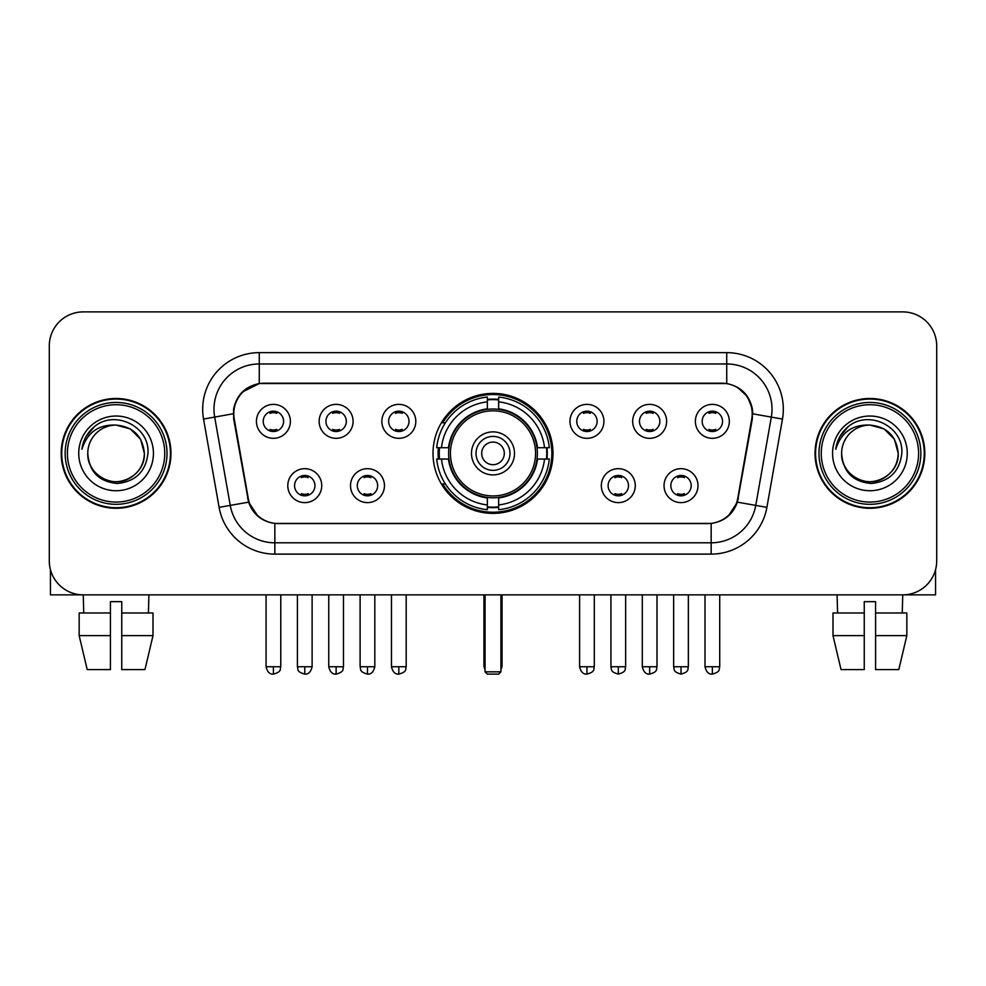 <?xml version="1.0" encoding="UTF-8"?>
<svg xmlns="http://www.w3.org/2000/svg" width="986" height="986" viewBox="0 0 986 986"><rect width="100%" height="100%" fill="white"/><g stroke="black" fill="none" stroke-linecap="round" stroke-linejoin="round"><path stroke-width="1.48" d="M433.014 453.387A59.986 59.986 0 0 0 493 513.373A59.986 59.986 0 0 0 552.986 453.387A59.986 59.986 0 0 0 493 393.389A59.986 59.986 0 0 0 433.014 453.387M384.454 485.642A16.984 16.984 0 0 1 367.47 502.626A16.984 16.984 0 0 1 350.498 485.642A16.984 16.984 0 0 1 367.47 468.67A16.984 16.984 0 0 1 384.454 485.642M357.289 485.642A10.193 10.193 0 0 0 367.47 495.835A10.193 10.193 0 0 0 377.663 485.642A10.193 10.193 0 0 0 367.47 475.462A10.193 10.193 0 0 0 357.289 485.642M635.28 485.642A16.984 16.984 0 0 1 618.296 502.626A16.984 16.984 0 0 1 601.324 485.642A16.984 16.984 0 0 1 618.296 468.67A16.984 16.984 0 0 1 635.28 485.642M608.115 485.642A10.193 10.193 0 0 0 618.296 495.835A10.193 10.193 0 0 0 628.489 485.642A10.193 10.193 0 0 0 618.296 475.462A10.193 10.193 0 0 0 608.115 485.642M697.989 485.642A16.984 16.984 0 0 1 681.006 502.626A16.984 16.984 0 0 1 664.034 485.642A16.984 16.984 0 0 1 681.006 468.67A16.984 16.984 0 0 1 697.989 485.642M670.825 485.642A10.193 10.193 0 0 0 681.006 495.835A10.193 10.193 0 0 0 691.198 485.642A10.193 10.193 0 0 0 681.006 475.462A10.193 10.193 0 0 0 670.825 485.642M321.744 485.642A16.984 16.984 0 0 1 304.773 502.626A16.984 16.984 0 0 1 287.789 485.642A16.984 16.984 0 0 1 304.773 468.67A16.984 16.984 0 0 1 321.744 485.642M294.58 485.642A10.193 10.193 0 0 0 304.773 495.835A10.193 10.193 0 0 0 314.953 485.642A10.193 10.193 0 0 0 304.773 475.462A10.193 10.193 0 0 0 294.58 485.642M353.099 421.355A16.984 16.984 0 0 1 336.115 438.326A16.984 16.984 0 0 1 319.144 421.355A16.984 16.984 0 0 1 336.115 404.371A16.984 16.984 0 0 1 353.099 421.355M325.935 421.355A10.193 10.193 0 0 0 336.115 431.535A10.193 10.193 0 0 0 346.308 421.355A10.193 10.193 0 0 0 336.115 411.162A10.193 10.193 0 0 0 325.935 421.355M415.809 421.355A16.984 16.984 0 0 1 398.825 438.326A16.984 16.984 0 0 1 381.853 421.355A16.984 16.984 0 0 1 398.825 404.371A16.984 16.984 0 0 1 415.809 421.355M388.644 421.355A10.193 10.193 0 0 0 398.825 431.535A10.193 10.193 0 0 0 409.017 421.355A10.193 10.193 0 0 0 398.825 411.162A10.193 10.193 0 0 0 388.644 421.355M603.925 421.355A16.984 16.984 0 0 1 586.941 438.326A16.984 16.984 0 0 1 569.97 421.355A16.984 16.984 0 0 1 586.941 404.371A16.984 16.984 0 0 1 603.925 421.355M576.761 421.355A10.193 10.193 0 0 0 586.941 431.535A10.193 10.193 0 0 0 597.134 421.355A10.193 10.193 0 0 0 586.941 411.162A10.193 10.193 0 0 0 576.761 421.355M666.635 421.355A16.984 16.984 0 0 1 649.651 438.326A16.984 16.984 0 0 1 632.679 421.355A16.984 16.984 0 0 1 649.651 404.371A16.984 16.984 0 0 1 666.635 421.355M639.47 421.355A10.193 10.193 0 0 0 649.651 431.535A10.193 10.193 0 0 0 659.844 421.355A10.193 10.193 0 0 0 649.651 411.162A10.193 10.193 0 0 0 639.47 421.355M729.344 421.355A16.984 16.984 0 0 1 712.36 438.326A16.984 16.984 0 0 1 695.376 421.355A16.984 16.984 0 0 1 712.36 404.371A16.984 16.984 0 0 1 729.344 421.355M702.168 421.355A10.193 10.193 0 0 0 712.36 431.535A10.193 10.193 0 0 0 722.541 421.355A10.193 10.193 0 0 0 712.36 411.162A10.193 10.193 0 0 0 702.168 421.355M290.389 421.355A16.984 16.984 0 0 1 273.418 438.326A16.984 16.984 0 0 1 256.434 421.355A16.984 16.984 0 0 1 273.418 404.371A16.984 16.984 0 0 1 290.389 421.355M263.225 421.355A10.193 10.193 0 0 0 273.418 431.535A10.193 10.193 0 0 0 283.598 421.355A10.193 10.193 0 0 0 273.418 411.162A10.193 10.193 0 0 0 263.225 421.355M234.261 419.075A30.566 30.566 0 0 1 264.359 383.209L721.641 383.209A30.566 30.566 0 0 1 751.739 419.075L737.762 498.312A30.566 30.566 0 0 1 707.665 523.566L278.335 523.566A30.566 30.566 0 0 1 248.238 498.312L234.261 419.075M438.4 459.045A54.896 54.896 0 0 1 438.4 447.73M61.181 453.387A54.896 54.896 0 0 0 116.077 508.283A54.896 54.896 0 0 0 170.972 453.387A54.896 54.896 0 0 0 116.077 398.492A54.896 54.896 0 0 0 61.181 453.387M815.028 453.387A54.896 54.896 0 0 0 869.923 508.283A54.896 54.896 0 0 0 924.819 453.387A54.896 54.896 0 0 0 869.923 398.492A54.896 54.896 0 0 0 815.028 453.387M233.571 409.239C236.504 395.078 245.07 386.512 259.269 383.542L726.731 383.542C740.917 386.5 749.483 395.066 752.429 409.239L752.306 419.075L737.392 502.157C732.931 514.458 724.18 521.557 711.165 523.418L274.835 523.418C261.845 521.582 253.106 514.482 248.608 502.157L233.694 419.075L233.571 409.239M242.248 392.083L259.269 383.542L259.269 363.97L726.731 363.97A45.27 45.27 0 0 1 771.323 417.103L755.757 505.387A45.27 45.27 0 0 1 711.165 542.805L274.835 542.805A45.27 45.27 0 0 1 230.243 505.387L214.677 417.103A45.27 45.27 0 0 1 259.269 363.97L259.269 352.643L726.731 352.643L726.731 383.542M737.491 387.301L747.474 396.594L752.429 409.239L752.774 413.837L782.465 419.062L766.898 507.359A56.596 56.596 0 0 1 711.165 554.12L274.835 554.12A56.596 56.596 0 0 1 219.102 507.359L203.535 419.062A56.596 56.596 0 0 1 259.269 352.643M277.769 523.566L274.835 523.418L274.835 554.12M711.165 554.12L711.165 523.418L708.231 523.566M766.898 507.359L737.392 502.157L728.26 516.085M257.938 516.257L248.608 502.157L219.102 507.359M738.329 498.312L738.144 499.273M247.856 499.273L247.671 498.312M203.535 419.062L233.226 413.763M936.7 345.852A33.955 33.955 0 0 0 902.745 311.896L83.255 311.896A33.955 33.955 0 0 0 49.3 345.852L49.3 560.911A33.955 33.955 0 0 0 83.255 594.866L902.745 594.866A33.955 33.955 0 0 0 936.7 560.911L936.7 345.852L936.7 560.911M49.3 345.852L49.3 560.911M902.745 311.896L83.255 311.896M83.748 612.984L83.255 594.866L902.745 594.866L902.252 612.984M50.434 569.612L50.434 594.866L181.732 594.866M79.163 612.984L79.163 635.613L87.199 669.58L79.163 635.613L79.163 612.984L110.42 612.984L110.42 601.657L121.746 601.657L121.746 612.984L153.003 612.984L153.003 635.613L144.967 669.58L153.003 635.613L121.746 635.613L121.746 612.984M148.911 594.866L148.418 612.984M110.42 612.984L110.42 669.58L87.199 669.58M79.163 635.613L110.42 635.613M144.967 669.58L121.746 669.58L121.746 635.613M164.748 453.387A48.671 48.671 0 0 0 116.077 404.716A48.671 48.671 0 0 0 67.405 453.387A48.671 48.671 0 0 0 116.077 502.059A48.671 48.671 0 0 0 164.748 453.387M167.016 453.387A50.939 50.939 0 0 0 116.077 402.448A50.939 50.939 0 0 0 65.15 453.387A50.939 50.939 0 0 0 116.077 504.314A50.939 50.939 0 0 0 167.016 453.387M170.418 453.387A54.329 54.329 0 0 0 116.077 399.059A54.329 54.329 0 0 0 61.748 453.387A54.329 54.329 0 0 0 116.077 507.716A54.329 54.329 0 0 0 170.418 453.387M144.375 453.387C142.699 436.194 133.27 426.765 116.077 425.089L130.226 428.873L140.591 439.238L144.375 453.387L140.591 439.238L130.226 428.873L116.077 425.089L130.226 428.873L140.591 439.238L144.375 453.387L140.591 439.238L130.226 428.873L116.077 425.089L130.226 428.873L140.591 439.238L144.375 453.387C145.349 474.303 119.565 489.192 101.928 477.89C92.881 472.22 88.161 464.049 87.779 453.387C89.134 471.838 99.044 481.871 117.519 483.485C135.637 481.538 145.792 471.505 147.949 453.387C150.057 426.433 114.733 409.301 94.385 426.655C87.286 432.595 83.132 440.126 81.9 449.271C87.249 432.41 98.637 424.35 116.077 425.089L130.226 428.873L140.591 439.238L144.375 453.387C145.349 474.303 119.565 489.192 101.928 477.89C92.881 472.22 88.161 464.049 87.779 453.387C86.817 474.303 112.589 489.192 130.226 477.89C139.285 472.22 143.993 464.049 144.375 453.387C143.993 464.049 139.285 472.22 130.226 477.89C112.589 489.192 86.817 474.303 87.779 453.387C88.161 464.049 92.881 472.22 101.928 477.89C119.565 489.192 145.349 474.303 144.375 453.387C145.349 474.303 119.565 489.192 101.928 477.89C92.881 472.22 88.161 464.049 87.779 453.387C88.161 464.049 92.881 472.22 101.928 477.89C119.565 489.192 145.349 474.303 144.375 453.387C143.993 464.049 139.285 472.22 130.226 477.89C112.589 489.192 86.817 474.303 87.779 453.387C86.817 474.303 112.589 489.192 130.226 477.89C139.285 472.22 143.993 464.049 144.375 453.387C143.993 464.049 139.285 472.22 130.226 477.89C112.589 489.192 86.817 474.303 87.779 453.387C88.161 464.049 92.881 472.22 101.928 477.89C119.565 489.192 145.349 474.303 144.375 453.387C143.993 464.049 139.285 472.22 130.226 477.89C112.589 489.192 86.817 474.303 87.779 453.387C88.161 464.049 92.881 472.22 101.928 477.89C119.565 489.192 145.349 474.303 144.375 453.387C145.349 474.303 119.565 489.192 101.928 477.89C92.881 472.22 88.161 464.049 87.779 453.387A28.298 28.298 0 0 1 116.077 425.089L130.226 428.873L140.591 439.238L144.375 453.387C145.509 475.351 117.272 489.943 100.042 476.694M78.732 453.387A37.357 37.357 0 0 0 116.077 490.732A37.357 37.357 0 0 0 153.434 453.387A37.357 37.357 0 0 0 116.077 416.03A37.357 37.357 0 0 0 78.732 453.387M94.373 426.667L86.028 436.588M85.511 437.55L86.263 436.182L85.511 437.55M537.013 459.045A44.37 44.37 0 0 0 498.657 409.375L498.657 409.375A44.37 44.37 0 0 0 448.987 459.045A44.37 44.37 0 0 0 537.013 459.045L537.013 459.045A44.37 44.37 0 0 1 498.657 497.388L498.657 504.918A51.839 51.839 0 0 0 544.531 459.045L549.313 459.045A56.596 56.596 0 0 1 498.657 509.7L498.657 504.918M439.534 459.045A53.762 53.762 0 0 1 439.534 447.73M498.657 399.922A53.762 53.762 0 0 0 487.343 399.922M546.466 447.73A53.762 53.762 0 0 1 546.466 459.045M544.531 447.73L549.313 447.73A56.596 56.596 0 0 0 498.657 397.075L498.657 408.845A44.9 44.9 0 0 1 537.543 447.73L544.531 447.73A51.839 51.839 0 0 0 498.657 401.857M441.469 459.045L436.687 459.045A56.596 56.596 0 0 0 487.343 509.7L487.343 497.93A44.9 44.9 0 0 1 448.457 459.045L441.469 459.045A51.839 51.839 0 0 0 487.343 504.918M544.531 459.045L537.543 459.045A44.9 44.9 0 0 1 498.657 497.93L498.657 497.388M448.987 459.045L448.987 459.045A44.37 44.37 0 0 0 487.343 497.388M498.657 506.853A53.762 53.762 0 0 1 487.343 506.853M487.343 401.857L487.343 397.075A56.596 56.596 0 0 0 436.687 447.73L448.457 447.73A44.9 44.9 0 0 1 487.343 408.845L487.343 401.857A51.839 51.839 0 0 0 441.469 447.73M535.558 453.387A42.558 42.558 0 0 1 493 495.946A42.558 42.558 0 0 1 450.442 453.387A42.558 42.558 0 0 1 493 410.829A42.558 42.558 0 0 1 535.558 453.387M514.507 453.387A21.507 21.507 0 0 0 493 431.88A21.507 21.507 0 0 0 471.493 453.387A21.507 21.507 0 0 0 493 474.895A21.507 21.507 0 0 0 514.507 453.387M509.984 453.387A16.984 16.984 0 0 0 493 436.404A16.984 16.984 0 0 0 476.016 453.387A16.984 16.984 0 0 0 493 470.359A16.984 16.984 0 0 0 509.984 453.387M504.314 453.387A11.314 11.314 0 0 1 493 464.702A11.314 11.314 0 0 1 481.686 453.387A11.314 11.314 0 0 1 493 442.061A11.314 11.314 0 0 1 504.314 453.387A11.314 11.314 0 0 1 493 464.702A11.314 11.314 0 0 1 481.686 453.387A11.314 11.314 0 0 1 493 442.061A11.314 11.314 0 0 1 504.314 453.387M445.364 422.821L442.702 422.821A58.864 58.864 0 0 1 551.864 453.387A58.864 58.864 0 0 1 442.702 483.941L445.364 483.941M485.075 594.866L485.075 671.836L500.925 671.836L500.925 594.866M485.075 671.836L487.343 674.104L498.657 674.104L500.925 671.836M270.016 430.956L270.016 429.341A8.689 8.689 0 0 0 276.807 429.341L276.807 430.956M276.807 411.741L276.807 413.356A8.689 8.689 0 0 0 270.016 413.356L270.016 411.741M332.726 430.956L332.726 429.341A8.689 8.689 0 0 0 339.517 429.341L339.517 430.956M339.517 411.741L339.517 413.356A8.689 8.689 0 0 0 332.726 413.356L332.726 411.741M395.435 430.956L395.435 429.341A8.689 8.689 0 0 0 402.226 429.341L402.226 430.956M402.226 411.741L402.226 413.356A8.689 8.689 0 0 0 395.435 413.356L395.435 411.741M583.552 430.956L583.552 429.341A8.689 8.689 0 0 0 590.343 429.341L590.343 430.956M590.343 411.741L590.343 413.356A8.689 8.689 0 0 0 583.552 413.356L583.552 411.741M646.261 430.956L646.261 429.341A8.689 8.689 0 0 0 653.052 429.341L653.052 430.956M653.052 411.741L653.052 413.356A8.689 8.689 0 0 0 646.261 413.356L646.261 411.741M708.959 430.956L708.959 429.341A8.689 8.689 0 0 0 715.75 429.341L715.75 430.956M715.75 411.741L715.75 413.356A8.689 8.689 0 0 0 708.959 413.356L708.959 411.741M301.371 495.243L301.371 493.629A8.689 8.689 0 0 0 308.162 493.629L308.162 495.243M308.162 476.041L308.162 477.655A8.689 8.689 0 0 0 301.371 477.655L301.371 476.041M364.08 495.243L364.08 493.629A8.689 8.689 0 0 0 370.872 493.629L370.872 495.243M370.872 476.041L370.872 477.655A8.689 8.689 0 0 0 364.08 477.655L364.08 476.041M614.907 495.243L614.907 493.629A8.689 8.689 0 0 0 621.698 493.629L621.698 495.243M621.698 476.041L621.698 477.655A8.689 8.689 0 0 0 614.907 477.655L614.907 476.041M677.616 495.243L677.616 493.629A8.689 8.689 0 0 0 684.407 493.629L684.407 495.243M684.407 476.041L684.407 477.655A8.689 8.689 0 0 0 677.616 477.655L677.616 476.041M935.566 569.612L935.566 594.866L804.268 594.866M864.254 612.984L864.254 635.613L832.997 635.613L841.033 669.58L832.997 635.613L832.997 612.984L864.254 612.984L864.254 601.657L875.58 601.657L875.58 612.984L906.837 612.984L906.837 635.613L898.801 669.58L906.837 635.613L875.58 635.613L875.58 612.984L875.58 669.58L898.801 669.58M864.254 635.613L864.254 669.58L841.033 669.58M837.089 594.866L837.582 612.984M918.595 453.387A48.671 48.671 0 0 0 869.923 404.716A48.671 48.671 0 0 0 821.252 453.387A48.671 48.671 0 0 0 869.923 502.059A48.671 48.671 0 0 0 918.595 453.387M920.85 453.387A50.939 50.939 0 0 0 869.923 402.448A50.939 50.939 0 0 0 818.984 453.387A50.939 50.939 0 0 0 869.923 504.314A50.939 50.939 0 0 0 920.85 453.387M924.252 453.387A54.329 54.329 0 0 0 869.923 399.059A54.329 54.329 0 0 0 815.582 453.387A54.329 54.329 0 0 0 869.923 507.716A54.329 54.329 0 0 0 924.252 453.387M841.625 453.387A28.298 28.298 0 0 1 869.923 425.089L884.072 428.873L894.425 439.238L898.221 453.387L894.425 439.238L884.072 428.873L869.923 425.089L884.072 428.873L894.425 439.238L898.221 453.387L894.425 439.238L884.072 428.873L869.923 425.089L884.072 428.873L894.425 439.238L898.221 453.387L894.425 439.238L884.072 428.873L869.923 425.089L884.072 428.873L894.425 439.238L898.221 453.387C899.183 474.303 873.411 489.192 855.774 477.89C846.715 472.22 842.007 464.049 841.625 453.387C842.981 471.838 852.89 481.871 871.353 483.485C889.483 481.538 899.626 471.505 901.796 453.387C903.891 426.433 868.58 409.301 848.219 426.655C841.12 432.595 836.966 440.126 835.746 449.271C841.083 432.41 852.471 424.35 869.923 425.089L884.072 428.873L894.425 439.238L898.221 453.387C899.183 474.303 873.411 489.192 855.774 477.89C846.715 472.22 842.007 464.049 841.625 453.387C842.007 464.049 846.715 472.22 855.774 477.89C873.411 489.192 899.183 474.303 898.221 453.387C899.183 474.303 873.411 489.192 855.774 477.89C846.715 472.22 842.007 464.049 841.625 453.387C842.007 464.049 846.715 472.22 855.774 477.89C873.411 489.192 899.183 474.303 898.221 453.387C897.839 464.049 893.119 472.22 884.072 477.89C866.435 489.192 840.651 474.303 841.625 453.387C840.651 474.303 866.435 489.192 884.072 477.89C893.119 472.22 897.839 464.049 898.221 453.387C899.183 474.303 873.411 489.192 855.774 477.89C846.715 472.22 842.007 464.049 841.625 453.387C840.651 474.303 866.435 489.192 884.072 477.89C893.119 472.22 897.839 464.049 898.221 453.387C899.183 474.303 873.411 489.192 855.774 477.89C846.715 472.22 842.007 464.049 841.625 453.387C842.007 464.049 846.715 472.22 855.774 477.89C873.411 489.192 899.183 474.303 898.221 453.387C899.355 475.351 871.106 489.943 853.876 476.694M869.923 425.089C887.104 426.765 896.533 436.194 898.221 453.387M832.566 453.387A37.357 37.357 0 0 0 869.923 490.732A37.357 37.357 0 0 0 907.268 453.387A37.357 37.357 0 0 0 869.923 416.03A37.357 37.357 0 0 0 832.566 453.387M848.207 426.667L839.862 436.588M839.357 437.55L840.097 436.182M726.731 352.643A56.596 56.596 0 0 1 782.465 419.062M214.677 417.103A45.27 45.27 0 0 1 213.987 409.239M483.941 594.866L483.941 665.045L485.075 665.045M493 464.702A11.314 11.314 0 0 1 481.686 453.387A11.314 11.314 0 0 1 493 442.061M500.925 665.045L502.059 665.045L502.059 594.866M487.343 507.359A54.267 54.267 0 0 0 498.657 507.359M546.971 459.045A54.267 54.267 0 0 0 546.971 447.73M498.657 399.404A54.267 54.267 0 0 0 487.343 399.404M273.418 666.746L266.06 666.746C267.342 671.996 269.794 674.449 273.418 674.104L273.418 666.746L280.776 666.746L280.776 594.866M336.115 666.746L328.757 666.746C330.051 671.996 332.504 674.449 336.115 674.104L336.115 666.746L343.473 666.746L343.473 594.866M398.825 666.746L391.467 666.746C392.748 671.996 395.201 674.449 398.825 674.104L398.825 666.746L406.183 666.746L406.183 594.866M586.941 666.746L579.595 666.746C580.877 671.996 583.33 674.449 586.941 674.104L586.941 666.746L594.299 666.746L594.299 594.866M649.651 666.746L642.293 666.746C643.575 671.996 646.027 674.449 649.651 674.104L649.651 666.746L657.009 666.746L657.009 594.866M712.36 666.746L705.002 666.746C706.284 671.996 708.737 674.449 712.36 674.104L712.36 666.746L719.718 666.746L719.718 594.866M304.773 666.746L297.415 666.746C298.45 669.026 295.837 671.614 304.773 674.104L304.773 666.746L312.118 666.746L312.118 594.866M367.47 666.746L360.112 666.746C361.159 669.026 358.547 671.614 367.47 674.104L367.47 666.746L374.828 666.746L374.828 594.866M618.296 666.746L610.938 666.746C611.986 669.026 609.373 671.614 618.296 674.104L618.296 666.746L625.654 666.746L625.654 594.866M681.006 666.746L673.648 666.746C674.683 669.026 672.082 671.614 681.006 674.104L681.006 666.746L688.364 666.746L688.364 594.866M483.941 665.045A9.059 9.059 0 0 0 485.075 669.432M500.925 669.432A9.059 9.059 0 0 0 502.059 665.045M266.06 666.746L266.06 594.866M280.776 666.746C279.728 669.026 282.341 671.614 273.418 674.104M328.757 666.746L328.757 594.866M343.473 666.746C342.438 669.026 345.051 671.614 336.115 674.104M391.467 666.746L391.467 594.866M406.183 666.746C405.147 669.026 407.76 671.614 398.825 674.104M579.595 666.746L579.595 594.866M594.299 666.746C593.264 669.026 595.877 671.614 586.941 674.104M642.293 666.746L642.293 594.866M657.009 666.746C655.973 669.026 658.586 671.614 649.651 674.104M705.002 666.746L705.002 594.866M719.718 666.746C718.683 669.026 721.284 671.614 712.36 674.104M297.415 666.746L297.415 594.866M312.118 666.746C310.836 671.996 308.384 674.449 304.773 674.104M360.112 666.746L360.112 594.866M374.828 666.746C373.546 671.996 371.093 674.449 367.47 674.104M610.938 666.746L610.938 594.866M625.654 666.746C624.619 669.026 627.232 671.614 618.296 674.104M673.648 666.746L673.648 594.866M688.364 666.746C687.328 669.026 689.941 671.614 681.006 674.104"/></g></svg>
